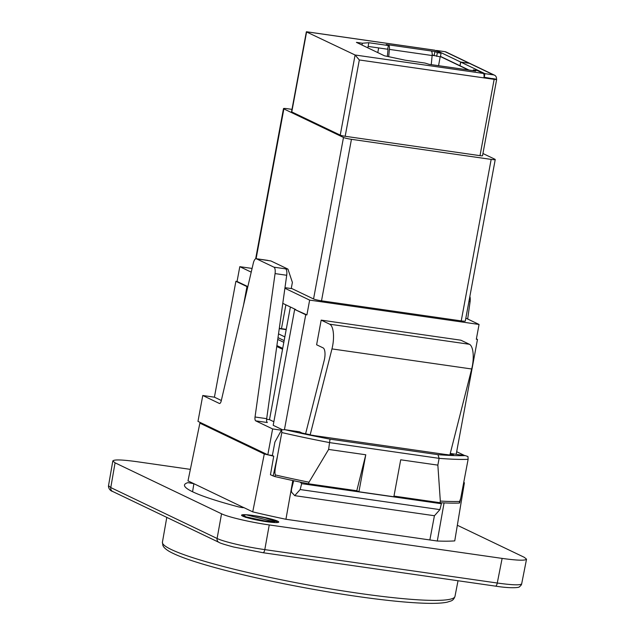 <?xml version="1.0" encoding="UTF-8"?>
<svg xmlns="http://www.w3.org/2000/svg" width="635" height="635" viewBox="0 0 635 635"><rect width="100%" height="100%" fill="white"/><g stroke="black" fill="none" stroke-linecap="round" stroke-linejoin="round"><path stroke-width="0.95" d="M277.63 521.144A18.907 1.976 -169.5 0 1 278.757 522.081A18.907 1.976 -169.5 0 1 259.802 520.581A18.907 1.976 -169.5 0 1 241.57 515.191A18.907 1.976 -169.5 0 1 257.096 516.088A18.907 1.976 -169.5 0 1 277.63 521.144M387.81 48.554A1.262 0.452 98.2 0 1 388.001 49.673L387.366 56.221M377.785 52.602L378.651 47.935M368.117 46.418L368.808 42.72L388.366 45.537L387.683 49.228L368.117 46.418L367.855 47.847M428.887 64.326A5.04 1.81 98.2 0 1 429.093 64.326A5.04 1.81 98.2 0 1 429.292 64.381L424.95 63.048L405.392 60.238L384.477 55.801L356.418 42.37L362.355 43.22L368.808 42.72M388.326 45.514L388.453 44.831L431.181 50.975A5.04 1.81 98.2 0 1 432.141 55.539L431.252 64.635M388.366 45.537L386.239 44.513L388.453 44.831A5.04 1.81 98.2 0 1 389.406 49.395L388.723 56.412M471.622 70.469A5.04 1.81 98.2 0 1 471.829 70.469A5.04 1.81 98.2 0 1 472.027 70.525L475.75 71.064L473.321 69.898L473.178 70.691M432.189 54.912L435.483 55.809L432.157 55.332M435.483 55.809L440.38 56.904L441.063 53.205L434.824 50.221A3.905 1.405 -81.8 0 0 434.673 50.173A3.905 1.405 -81.8 0 0 434.515 50.173M362.355 43.22L362.013 45.045M359.315 59.968L355.092 54.999L306.348 31.861L291.544 111.736A3.905 0.405 10.5 0 0 291.775 111.927L340.241 135.128A3.905 0.405 10.5 0 0 345.17 136.279L359.315 59.968L483.902 77.875A3.905 1.405 98.2 0 0 483.291 73.422L477.052 70.437L473.321 69.898M436.65 56.372L437.34 52.673L441.063 53.205M434.221 55.205L434.911 51.506L437.34 52.673M431.181 50.975L434.911 51.506M483.973 77.454L492.95 78.74L483.997 77.24M492.562 78.549L496.435 79.232A3.905 3.627 115.6 0 0 493.538 74.89L469.344 63.317L460.732 62.079L484.918 73.652L493.538 74.89M484.918 73.652L484.235 77.351M468.408 69.977L440.436 56.578M438.555 65.683L440.182 56.88M470.281 63.587A3.905 3.627 115.6 0 0 470.241 63.571L446.048 51.991A3.905 3.627 115.6 0 0 445.072 51.689L436.451 50.451L436.364 50.959M494.514 75.192L470.321 63.611A3.905 3.627 115.6 0 0 469.344 63.317M468.995 70.056L440.468 56.404M460.732 62.079L460.042 65.77M483.902 77.875L494.149 79.351A3.905 0.405 10.5 0 0 496.665 79.431A3.905 0.405 10.5 0 0 496.435 79.232M491.236 78.502L483.989 77.335M436.451 50.451L460.645 62.032L459.954 65.73M460.645 62.032L469.257 63.27L445.072 51.689M470.241 63.571A3.905 3.627 115.6 0 0 469.257 63.27M329.692 324.199A18.907 6.802 -81.8 0 1 331.962 348.909L310.142 434.951L313.666 435.459A138.676 14.494 -169.5 0 0 314.627 435.658L445.722 454.501A138.676 14.494 10.5 0 0 446.341 454.525L449.866 455.033L471.686 368.991A18.907 6.802 98.2 0 0 469.416 344.281L460.899 340.201L321.175 320.119L329.692 324.199L469.416 344.281M330.017 439.15L328.628 449.437L309.007 482.195A144.978 15.153 -169.5 0 1 275.407 474.972C273.899 472.226 276.542 462.383 277.416 456.319L281.813 432.554A144.978 15.153 10.5 0 0 329.882 442.658L439.11 458.351A144.978 15.153 10.5 0 0 468.114 459.327L460.732 498.253L459.645 501.452A144.978 15.153 -169.5 0 1 440.325 501.063L437.856 465.13L439.11 458.351L437.999 454.668L330.017 439.15A141.827 14.827 -169.5 0 1 284.948 429.697L281.67 429.784L281.813 432.554M345.17 136.279L480.004 155.654A3.905 0.405 10.5 0 0 482.529 155.734L496.665 79.431M272.375 455.486L267.867 454.835A147.725 15.438 10.5 0 0 273.725 456.192L270.454 474.758L274.86 476.56L275.407 474.972M274.86 476.56A144.772 15.129 10.5 0 0 308.531 483.799L309.007 482.195M328.628 449.437L365.776 454.771L356.791 490.736L308.531 483.799M356.791 490.736L358.926 491.76L365.776 454.771M437.856 465.13L400.709 459.796L393.851 496.776L358.926 491.76M440.325 501.063L439.992 502.698L393.986 496.086M439.992 502.698A144.772 15.129 10.5 0 0 459.303 503.063L459.446 502.825M459.645 501.452L459.303 503.063M468.114 459.327L467.971 456.565L465.272 455.612L450.794 453.533L450.159 454.692M300.172 489.545L301.665 483.648L441.389 503.73L439.896 509.627L434.467 515.739L294.743 495.657L300.172 489.545L439.896 509.627M440.468 502.722L441.389 503.73M301.665 483.648L300.26 482.108M293.68 480.727L291.695 488.561A3.151 1.135 -81.8 0 0 291.894 492.546L294.743 495.657M321.175 320.119L316.611 344.773L323.104 347.885A9.454 3.397 98.2 0 1 324.239 360.243L305.586 433.784M449.953 454.684A138.676 14.494 10.5 0 0 453.406 454.779L450.794 453.533M310.142 434.951L309.332 434.57A138.676 14.494 -169.5 0 1 302.038 433.022L299.426 431.776L284.948 429.697M281.67 429.784L274.907 442.055L272.359 455.541L273.725 456.192M256.103 258.699L283.869 108.918A6.302 0.659 -169.5 0 1 283.488 108.609A6.302 0.659 -169.5 0 1 287.56 108.736L291.981 109.371M283.869 108.918L343.487 137.462L313.555 298.958L291.29 288.298M313.555 298.958A6.302 0.659 -169.5 0 0 321.508 300.815L351.441 139.319A6.302 0.659 -169.5 0 1 343.487 137.462M351.441 139.319L491.165 159.401L461.232 320.897L321.508 300.815M482.941 153.511L494.856 159.218A6.302 0.659 -169.5 0 1 495.236 159.528A6.302 0.659 -169.5 0 1 491.165 159.401M243.634 507.571L193.881 483.687L187.952 482.64A137.477 14.367 10.5 0 0 184.491 485.069A137.477 14.367 10.5 0 0 238.689 506.928C242.459 507.714 244.046 507.881 243.451 507.413A24462.391 8797.742 98.2 0 1 243.403 507.651M267.867 454.835L197.977 421.394L202.771 395.502L219.377 403.455A3.778 1.357 -81.8 0 0 219.527 403.495A3.778 1.357 -81.8 0 0 221.25 400.82L253.309 263.176A6.302 2.27 98.2 0 1 256.183 258.707A6.302 2.27 98.2 0 1 256.429 258.786L270.907 260.953L287.941 269.105L292.386 282.4L291.243 288.56L284.98 287.663M429.855 539.956L434.419 515.731M463.764 482.79A147.725 15.438 10.5 0 0 464.399 482.751L454.747 540.893A148.765 15.55 -169.5 0 1 437.301 541.02L444.071 502.904M292.806 480.544L285.933 519.271A148.765 15.55 -169.5 0 1 252.73 511.858L243.451 507.413M284.44 429.641L305.737 314.738L306.903 314.904L294.664 309.435L273.193 425.315L282.345 429.697M294.664 309.435L305.737 314.738M495.236 159.528L465.304 321.024A6.302 0.659 -169.5 0 1 461.232 320.897M256.429 258.786L273.955 267.176A6.302 2.27 98.2 0 1 275.066 273.598L255.04 416.997A3.778 1.357 -81.8 0 0 255.707 420.846L272.621 428.942L267.803 454.819A147.725 15.438 10.5 0 1 264.287 453.993L199.874 423.148L201.486 423.069M192.58 491.76A24462.391 8797.742 98.2 0 1 193.881 483.687L188 480.87L199.874 423.148M252.73 511.858L264.287 453.993M437.301 541.02L285.933 519.271M464.399 482.751L463.828 482.473M495.316 586.081A3.778 1.357 -81.8 0 0 495.459 586.121A3.778 1.357 -81.8 0 0 495.459 586.129A3.778 1.357 -81.8 0 0 497.268 583.025L264.803 549.616L269.248 524.931L502.126 558.403C517.247 560.483 525.383 560.745 526.534 559.181L524.28 557.308L457.343 525.264M269.248 524.931C250.722 522.319 227.981 517.009 221.544 513.794L217.099 538.48A3.778 3.508 115.6 0 0 218.964 542.361A3.778 3.508 115.6 0 0 218.972 542.369A3.778 3.508 115.6 0 0 219.131 542.433M262.842 552.672A3.778 1.357 -81.8 0 0 262.985 552.712A3.778 1.357 -81.8 0 0 262.993 552.712A3.778 1.357 -81.8 0 0 264.803 549.616C246.269 547.021 223.528 541.711 217.099 538.48L110.776 487.577L115.07 462.828L221.544 513.794M115.07 462.828L112.816 460.962C113.935 459.391 122.079 459.645 137.224 461.732L190.365 469.368M268.065 260.461A6.302 2.27 -81.8 0 0 267.827 260.382L256.183 258.707M275.066 273.598L286.71 275.272L266.684 418.671A3.778 1.357 -81.8 0 0 267.351 422.521L255.707 420.846M286.71 275.272A6.302 2.27 -81.8 0 0 285.599 268.851L273.955 267.176M287.941 269.105L285.599 268.851M243.515 305.229L246.967 286.599L247.825 286.726M266.621 419.235L269.502 419.648L290.378 306.991M269.502 419.648L273.852 421.727M281.44 430.212L272.621 428.942M284.155 340.598L278.003 337.645M278.527 333.875L284.837 336.899M306.903 314.904L309.642 300.109L479.06 324.461L476.321 339.249L477.48 339.415L476.385 338.892M477.48 339.415L456.192 454.303M479.06 324.461L465.836 318.127M251.222 272.145L239.8 266.676L252.087 268.438M284.893 288.266L309.642 300.109M239.8 266.676L237.061 281.464L235.895 281.297L246.967 286.599M247.848 286.631L237.061 281.464M282.789 303.355L295.831 309.602M235.895 281.297L214.416 397.177L221.329 400.487M214.416 397.177L202.771 395.502M276.765 346.496L282.543 349.266M286.187 329.628L279.257 328.636L286.179 329.644M286.234 329.351L281.464 328.668L285.877 304.84M279.297 328.358L281.464 328.668M276.892 345.583L282.71 348.369M468.932 301.458L470.098 301.625A6.302 2.27 -81.8 0 0 469.86 296.426M470.098 301.625L467.67 319.008M456.668 451.715L464.614 455.517M283.829 342.328L277.749 339.423M257.302 520.097L264.295 520.835A14.24 1.484 10.5 0 0 265.676 521.033L258.929 520.414M264.295 520.835L245.983 516.85L243.134 515.263L246.102 514.794M274.153 521.764L246.126 514.794L253.746 515.572L269.692 518.795L275.804 521.105L274.669 521.74L271.209 521.645M265.486 521.533L271.185 521.645L265.668 521.033M253.778 515.58A18.907 1.976 10.5 0 0 241.57 515.191A18.907 1.976 10.5 0 0 259.802 520.581A18.907 1.976 10.5 0 0 278.757 522.081A18.907 1.976 10.5 0 0 253.778 515.58M389.406 49.395L432.141 55.539M429.292 64.381L472.027 70.525M434.824 50.221L306.626 31.798L291.775 111.927M483.291 73.422L355.092 54.999L340.241 135.128M480.004 155.654L494.149 79.351M277.416 456.319A2696.726 969.859 98.2 0 1 273.145 476.052M465.272 455.612A141.827 14.827 -169.5 0 1 437.999 454.668M331.962 348.909L471.686 368.991M458.025 580.747L454.978 596.4A148.773 15.55 -169.5 0 1 332.756 589.28A148.773 15.55 -169.5 0 1 171.299 549.529A148.773 15.55 -169.5 0 1 162.425 542.179L166.791 517.382M495.459 586.121C513.247 588.955 520.176 587.2 519.176 586.923C520.676 585.899 521.51 584.867 521.676 583.819C520.51 585.383 512.374 585.113 497.268 583.025L502.126 558.403M112.657 491.466A3.778 3.508 -64.4 0 1 110.776 487.577L108.514 485.727C108.18 487.243 109.585 490.696 112.657 491.466M266.684 418.671L255.04 416.997M257.683 519.7L250.539 518.589M248.73 517.676L260.35 520.192M263.271 517.255L275.844 521.422M429.093 64.326L471.829 70.469M306.499 31.75L434.673 50.173M460.732 498.253L459.645 502.944M262.993 552.712L495.459 586.129M262.985 552.712L233.601 547.005C224.687 544.616 219.813 543.068 218.98 542.361M112.641 491.458L218.964 542.361M454.978 596.4C454.096 598.884 452.755 600.408 450.937 600.98L447.08 602.194C442.15 603.218 434.777 603.567 424.958 603.25C411.607 602.821 394.851 601.345 374.698 598.805C349.361 595.582 322.485 591.233 294.084 585.74C240.34 575.366 191.714 562.443 173.164 553.41C168.807 551.402 165.695 549.299 163.83 547.084L162.925 545.64L162.425 542.179M283.488 108.609L255.659 258.794M526.534 559.181L521.66 583.898M112.816 460.962L108.498 485.807M245.674 517.438L243.419 515.707M277.471 522.351L275.63 520.938"/></g></svg>
